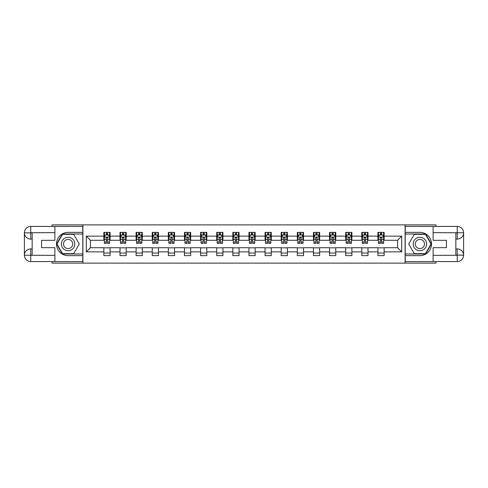 <?xml version="1.0" encoding="UTF-8"?>
<svg xmlns="http://www.w3.org/2000/svg" width="488" height="488" viewBox="0 0 488 488"><rect width="100%" height="100%" fill="white"/><g stroke="black" fill="none" stroke-linecap="round" stroke-linejoin="round"><path stroke-width="0.73" d="M52.094 261.568L52.094 263.117L435.906 263.117L435.906 261.568M435.906 226.432L435.906 224.883L405.107 224.883L405.107 263.117M405.107 224.883L52.094 224.883L52.094 226.432M82.893 263.117L82.893 224.883M384.129 236.143L384.129 232.373L377.932 232.373L377.932 236.143L368.007 236.143L368.007 232.373L361.809 232.373L361.809 236.143L351.891 236.143L351.891 232.373L345.687 232.373L345.687 236.143L335.768 236.143L335.768 232.373L329.565 232.373L329.565 236.143L319.646 236.143L319.646 232.373L313.442 232.373L313.442 236.143L303.524 236.143L303.524 232.373L297.326 232.373L297.326 236.143L287.401 236.143L287.401 232.373L281.204 232.373L281.204 236.143L271.279 236.143L271.279 232.373L265.082 232.373L265.082 236.143L255.163 236.143L255.163 232.373L248.959 232.373L248.959 236.143L239.041 236.143L239.041 232.373L232.837 232.373L232.837 236.143L222.918 236.143L222.918 232.373L216.721 232.373L216.721 236.143L206.796 236.143L206.796 232.373L200.599 232.373L200.599 236.143L190.674 236.143L190.674 232.373L184.476 232.373L184.476 236.143L174.558 236.143L174.558 232.373L168.354 232.373L168.354 236.143L158.435 236.143L158.435 232.373L152.232 232.373L152.232 236.143L142.313 236.143L142.313 232.373L136.109 232.373L136.109 236.143L126.191 236.143L126.191 232.373L119.993 232.373L119.993 236.143L110.068 236.143L110.068 232.373L103.871 232.373L103.871 236.143L86.303 236.143L86.303 251.857L90.433 247.721L103.871 247.721L103.871 255.627L110.068 255.627L110.068 247.721L119.993 247.721L119.993 255.627L126.191 255.627L126.191 247.721L136.109 247.721L136.109 255.627L142.313 255.627L142.313 247.721L152.232 247.721L152.232 255.627L158.435 255.627L158.435 247.721L168.354 247.721L168.354 255.627L174.558 255.627L174.558 247.721L184.476 247.721L184.476 255.627L190.674 255.627L190.674 247.721L200.599 247.721L200.599 255.627L206.796 255.627L206.796 247.721L216.721 247.721L216.721 255.627L222.918 255.627L222.918 247.721L232.837 247.721L232.837 255.627L239.041 255.627L239.041 247.721L248.959 247.721L248.959 255.627L255.163 255.627L255.163 247.721L265.082 247.721L265.082 255.627L271.279 255.627L271.279 247.721L281.204 247.721L281.204 255.627L287.401 255.627L287.401 247.721L297.326 247.721L297.326 255.627L303.524 255.627L303.524 247.721L313.442 247.721L313.442 255.627L319.646 255.627L319.646 247.721L329.565 247.721L329.565 255.627L335.768 255.627L335.768 247.721L345.687 247.721L345.687 255.627L351.891 255.627L351.891 247.721L361.809 247.721L361.809 255.627L368.007 255.627L368.007 247.721L377.932 247.721L377.932 255.627L384.129 255.627L384.129 247.721L397.567 247.721L397.567 240.279L384.129 240.279L384.129 236.143L401.697 236.143L401.697 251.857L384.129 251.857M377.932 251.857L368.007 251.857M361.809 251.857L351.891 251.857M345.687 251.857L335.768 251.857M329.565 251.857L319.646 251.857M313.442 251.857L303.524 251.857M297.326 251.857L287.401 251.857M281.204 251.857L271.279 251.857M265.082 251.857L255.163 251.857M248.959 251.857L239.041 251.857M232.837 251.857L222.918 251.857M216.721 251.857L206.796 251.857M200.599 251.857L190.674 251.857M184.476 251.857L174.558 251.857M168.354 251.857L158.435 251.857M152.232 251.857L142.313 251.857M136.109 251.857L126.191 251.857M119.993 251.857L110.068 251.857M103.871 251.857L86.303 251.857M377.932 236.143L377.932 240.279L368.007 240.279L368.007 236.143M361.809 236.143L361.809 240.279L351.891 240.279L351.891 236.143M345.687 236.143L345.687 240.279L335.768 240.279L335.768 236.143M329.565 236.143L329.565 240.279L319.646 240.279L319.646 236.143M313.442 236.143L313.442 240.279L303.524 240.279L303.524 236.143M297.326 236.143L297.326 240.279L287.401 240.279L287.401 236.143M281.204 236.143L281.204 240.279L271.279 240.279L271.279 236.143M265.082 236.143L265.082 240.279L255.163 240.279L255.163 236.143M248.959 236.143L248.959 240.279L239.041 240.279L239.041 236.143M232.837 236.143L232.837 240.279L222.918 240.279L222.918 236.143M216.721 236.143L216.721 240.279L206.796 240.279L206.796 236.143M200.599 236.143L200.599 240.279L190.674 240.279L190.674 236.143M184.476 236.143L184.476 240.279L174.558 240.279L174.558 236.143M168.354 236.143L168.354 240.279L158.435 240.279L158.435 236.143M152.232 236.143L152.232 240.279L142.313 240.279L142.313 236.143M136.109 236.143L136.109 240.279L126.191 240.279L126.191 236.143M119.993 236.143L119.993 240.279L110.068 240.279L110.068 236.143M103.871 236.143L103.871 240.279L90.433 240.279L86.303 236.143M90.433 240.279L90.433 247.721M401.697 251.857L397.567 247.721M397.567 240.279L401.697 236.143M103.871 234.96L104.383 234.96M106.347 234.96L107.592 234.96M109.556 234.96L110.068 234.96M103.871 240.175L104.383 240.175M106.347 240.175L107.592 240.175M109.556 240.175L110.068 240.175M103.871 247.825L110.068 247.825M103.871 253.04L110.068 253.04M119.993 247.825L126.191 247.825M119.993 253.04L126.191 253.04M119.993 234.96L120.505 234.96M122.47 234.96L123.708 234.96M125.672 234.96L126.191 234.96M119.993 240.175L120.505 240.175M122.47 240.175L123.708 240.175M125.672 240.175L126.191 240.175M136.109 247.825L142.313 247.825M136.109 253.04L142.313 253.04M136.109 234.96L136.628 234.96M138.592 234.96L139.83 234.96M141.794 234.96L142.313 234.96M136.109 240.175L136.628 240.175M138.592 240.175L139.83 240.175M141.794 240.175L142.313 240.175M152.232 247.825L158.435 247.825M152.232 253.04L158.435 253.04M152.232 234.96L152.75 234.96M154.714 234.96L155.953 234.96M157.917 234.96L158.435 234.96M152.232 240.175L152.75 240.175M154.714 240.175L155.953 240.175M157.917 240.175L158.435 240.175M168.354 247.825L174.558 247.825M168.354 253.04L174.558 253.04M168.354 234.96L168.872 234.96M170.837 234.96L172.075 234.96M174.039 234.96L174.558 234.96M168.354 240.175L168.872 240.175M170.837 240.175L172.075 240.175M174.039 240.175L174.558 240.175M184.476 247.825L190.674 247.825M184.476 253.04L190.674 253.04M184.476 234.96L184.995 234.96M186.953 234.96L188.197 234.96M190.161 234.96L190.674 234.96M184.476 240.175L184.995 240.175M186.953 240.175L188.197 240.175M190.161 240.175L190.674 240.175M200.599 247.825L206.796 247.825M200.599 253.04L206.796 253.04M200.599 234.96L201.111 234.96M203.075 234.96L204.319 234.96M206.278 234.96L206.796 234.96M200.599 240.175L201.111 240.175M203.075 240.175L204.319 240.175M206.278 240.175L206.796 240.175M216.721 247.825L222.918 247.825M216.721 253.04L222.918 253.04M216.721 234.96L217.233 234.96M219.197 234.96L220.436 234.96M222.4 234.96L222.918 234.96M216.721 240.175L217.233 240.175M219.197 240.175L220.436 240.175M222.4 240.175L222.918 240.175M232.837 247.825L239.041 247.825M232.837 253.04L239.041 253.04M232.837 234.96L233.356 234.96M235.32 234.96L236.558 234.96M238.522 234.96L239.041 234.96M232.837 240.175L233.356 240.175M235.32 240.175L236.558 240.175M238.522 240.175L239.041 240.175M248.959 247.825L255.163 247.825M248.959 253.04L255.163 253.04M248.959 234.96L249.478 234.96M251.442 234.96L252.68 234.96M254.644 234.96L255.163 234.96M248.959 240.175L249.478 240.175M251.442 240.175L252.68 240.175M254.644 240.175L255.163 240.175M265.082 247.825L271.279 247.825M265.082 253.04L271.279 253.04M265.082 234.96L265.6 234.96M267.564 234.96L268.803 234.96M270.767 234.96L271.279 234.96M265.082 240.175L265.6 240.175M267.564 240.175L268.803 240.175M270.767 240.175L271.279 240.175M281.204 247.825L287.401 247.825M281.204 253.04L287.401 253.04M281.204 234.96L281.722 234.96M283.68 234.96L284.925 234.96M286.889 234.96L287.401 234.96M281.204 240.175L281.722 240.175M283.68 240.175L284.925 240.175M286.889 240.175L287.401 240.175M297.326 247.825L303.524 247.825M297.326 253.04L303.524 253.04M297.326 234.96L297.839 234.96M299.803 234.96L301.047 234.96M303.005 234.96L303.524 234.96M297.326 240.175L297.839 240.175M299.803 240.175L301.047 240.175M303.005 240.175L303.524 240.175M313.442 247.825L319.646 247.825M313.442 253.04L319.646 253.04M313.442 234.96L313.961 234.96M315.925 234.96L317.163 234.96M319.128 234.96L319.646 234.96M313.442 240.175L313.961 240.175M315.925 240.175L317.163 240.175M319.128 240.175L319.646 240.175M329.565 247.825L335.768 247.825M329.565 253.04L335.768 253.04M329.565 234.96L330.083 234.96M332.047 234.96L333.286 234.96M335.25 234.96L335.768 234.96M329.565 240.175L330.083 240.175M332.047 240.175L333.286 240.175M335.25 240.175L335.768 240.175M345.687 247.825L351.891 247.825M345.687 253.04L351.891 253.04M345.687 234.96L346.205 234.96M348.17 234.96L349.408 234.96M351.372 234.96L351.891 234.96M345.687 240.175L346.205 240.175M348.17 240.175L349.408 240.175M351.372 240.175L351.891 240.175M361.809 247.825L368.007 247.825M361.809 253.04L368.007 253.04M361.809 234.96L362.328 234.96M364.292 234.96L365.53 234.96M367.495 234.96L368.007 234.96M361.809 240.175L362.328 240.175M364.292 240.175L365.53 240.175M367.495 240.175L368.007 240.175M377.932 247.825L384.129 247.825M377.932 253.04L384.129 253.04M377.932 234.96L378.444 234.96M380.408 234.96L381.653 234.96M383.617 234.96L384.129 234.96M377.932 240.175L378.444 240.175M380.408 240.175L381.653 240.175M383.617 240.175L384.129 240.175M107.592 233.715L106.347 233.715M109.556 242.085L107.592 242.085L107.592 243.378L109.556 243.378L109.556 237.076L108.519 235.009L105.42 235.009L104.383 237.076L104.383 243.378L106.347 243.378L106.347 242.085L104.383 242.085M104.383 237.076L104.383 232.373M109.556 237.076L109.556 232.373M106.347 235.009L106.347 232.373M107.592 232.373L107.592 235.009M107.592 242.085L107.592 237.851L106.903 237.235L106.353 237.766L106.347 242.085M71.474 238.181A6.716 6.716 0 0 0 62.293 240.639A6.716 6.716 0 0 0 64.758 249.819A6.716 6.716 0 0 0 73.932 247.361A6.716 6.716 0 0 0 71.474 238.181M70.412 240.017A4.599 4.599 0 0 0 64.129 241.7A4.599 4.599 0 0 0 65.813 247.983A4.599 4.599 0 0 0 72.096 246.3A4.599 4.599 0 0 0 70.412 240.017M73.694 253.662L62.537 253.662L56.956 244L62.537 234.338L73.694 234.338L79.269 244L73.694 253.662M423.242 238.181A6.716 6.716 0 0 0 414.068 240.639A6.716 6.716 0 0 0 416.526 249.819A6.716 6.716 0 0 0 425.707 247.361A6.716 6.716 0 0 0 423.242 238.181M422.187 240.017A4.599 4.599 0 0 0 415.904 241.7A4.599 4.599 0 0 0 417.588 247.983A4.599 4.599 0 0 0 423.871 246.3A4.599 4.599 0 0 0 422.187 240.017M425.463 253.662L414.306 253.662L408.73 244L414.306 234.338L425.463 234.338L431.044 244L425.463 253.662M32.153 239.089L30.756 239.089A6.356 6.356 0 0 1 24.4 232.788A6.356 6.356 0 0 1 30.756 226.432L82.789 226.432L82.789 232.373L68.113 232.373A11.627 11.627 0 0 0 56.486 244A11.627 11.627 0 0 0 68.113 255.627L82.789 255.627L82.789 261.568L30.756 261.568A6.356 6.356 0 0 1 24.4 255.212A6.356 6.356 0 0 1 30.756 248.911L32.153 248.911M82.789 255.627L82.789 232.373M54.888 226.432L54.888 240.334L41.553 240.334L41.553 247.666L54.888 247.666L54.888 261.568M30.756 239.089A6.356 6.356 0 0 1 24.4 232.788L30.756 232.892L30.756 239.089A6.356 6.356 0 0 1 24.4 232.788L24.4 255.212L54.888 255.37M30.756 255.37L30.756 261.568A6.356 6.356 0 0 1 24.4 255.212A6.356 6.356 0 0 1 30.756 248.911L30.756 255.108L32.153 255.108L32.153 232.892L30.756 232.892M82.789 234.026L62.354 234.026L56.596 244L62.354 253.974L82.789 253.974M455.847 248.911L457.244 248.911A6.356 6.356 0 0 1 463.6 255.212A6.356 6.356 0 0 1 457.244 261.568L405.211 261.568L405.211 255.627L419.887 255.627A11.627 11.627 0 0 0 431.514 244A11.627 11.627 0 0 0 419.887 232.373L405.211 232.373L405.211 226.432L457.244 226.432A6.356 6.356 0 0 1 463.6 232.788A6.356 6.356 0 0 1 457.244 239.089L455.847 239.089M405.211 232.373L405.211 255.627M433.112 261.568L433.112 247.666L446.447 247.666L446.447 240.334L433.112 240.334L433.112 226.432M457.244 248.911A6.356 6.356 0 0 1 463.6 255.212L457.244 255.108L457.244 248.911A6.356 6.356 0 0 1 463.6 255.212L463.6 232.788L433.112 232.63M457.244 232.63L457.244 226.432A6.356 6.356 0 0 1 463.6 232.788A6.356 6.356 0 0 1 457.244 239.089L457.244 232.892L455.847 232.892L455.847 255.108L457.244 255.108M405.211 253.974L425.646 253.974L431.404 244L425.646 234.026L405.211 234.026M123.708 233.715L122.47 233.715M125.672 242.085L123.708 242.085L123.708 243.378L125.672 243.378L125.672 237.076L124.641 235.009L121.543 235.009L120.505 237.076L120.505 243.378L122.47 243.378L122.47 242.085L120.505 242.085M120.505 237.076L120.505 232.373M125.672 237.076L125.672 232.373M122.47 235.009L122.47 232.373M123.708 232.373L123.708 235.009M123.708 242.085L123.708 237.851L123.025 237.235L122.476 237.766L122.47 242.085M139.83 233.715L138.592 233.715M141.794 242.085L139.83 242.085L139.83 243.378L141.794 243.378L141.794 237.076L140.764 235.009L137.665 235.009L136.628 237.076L136.628 243.378L138.592 243.378L138.592 242.085L136.628 242.085M136.628 237.076L136.628 232.373M141.794 237.076L141.794 232.373M138.592 235.009L138.592 232.373M139.83 232.373L139.83 235.009M139.83 242.085L139.83 237.851L139.147 237.235L138.598 237.766L138.592 242.085M155.953 233.715L154.714 233.715M157.917 242.085L155.953 242.085L155.953 243.378L157.917 243.378L157.917 237.076L156.886 235.009L153.781 235.009L152.75 237.076L152.75 243.378L154.714 243.378L154.714 242.085L152.75 242.085M152.75 237.076L152.75 232.373M157.917 237.076L157.917 232.373M154.714 235.009L154.714 232.373M155.953 232.373L155.953 235.009M155.953 242.085L155.953 237.851L155.269 237.235L154.72 237.766L154.714 242.085M172.075 233.715L170.837 233.715M174.039 242.085L172.075 242.085L172.075 243.378L174.039 243.378L174.039 237.076L173.002 235.009L169.903 235.009L168.872 237.076L168.872 243.378L170.837 243.378L170.837 242.085L168.872 242.085M168.872 237.076L168.872 232.373M174.039 237.076L174.039 232.373M170.837 235.009L170.837 232.373M172.075 232.373L172.075 235.009M172.075 242.085L172.075 237.851L171.392 237.235L170.843 237.766L170.837 242.085M188.197 233.715L186.953 233.715M190.161 242.085L188.197 242.085L188.197 243.378L190.161 243.378L190.161 237.076L189.124 235.009L186.026 235.009L184.995 237.076L184.995 243.378L186.953 243.378L186.953 242.085L184.995 242.085M184.995 237.076L184.995 232.373M190.161 237.076L190.161 232.373M186.953 235.009L186.953 232.373M188.197 232.373L188.197 235.009M188.197 242.085L188.197 237.851L187.508 237.235L186.959 237.766L186.953 242.085M204.319 233.715L203.075 233.715M206.278 242.085L204.319 242.085L204.319 243.378L206.278 243.378L206.278 237.076L205.247 235.009L202.148 235.009L201.111 237.076L201.111 243.378L203.075 243.378L203.075 242.085L201.111 242.085M201.111 237.076L201.111 232.373M206.278 237.076L206.278 232.373M203.075 235.009L203.075 232.373M204.319 232.373L204.319 235.009M204.319 242.085L204.319 237.851L203.63 237.235L203.081 237.766L203.075 242.085M220.436 233.715L219.197 233.715M222.4 242.085L220.436 242.085L220.436 243.378L222.4 243.378L222.4 237.076L221.369 235.009L218.27 235.009L217.233 237.076L217.233 243.378L219.197 243.378L219.197 242.085L217.233 242.085M217.233 237.076L217.233 232.373M222.4 237.076L222.4 232.373M219.197 235.009L219.197 232.373M220.436 232.373L220.436 235.009M220.436 242.085L220.436 237.851L219.752 237.235L219.204 237.766L219.197 242.085M236.558 233.715L235.32 233.715M238.522 242.085L236.558 242.085L236.558 243.378L238.522 243.378L238.522 237.076L237.491 235.009L234.386 235.009L233.356 237.076L233.356 243.378L235.32 243.378L235.32 242.085L233.356 242.085M233.356 237.076L233.356 232.373M238.522 237.076L238.522 232.373M235.32 235.009L235.32 232.373M236.558 232.373L236.558 235.009M236.558 242.085L236.558 237.851L235.875 237.235L235.326 237.766L235.32 242.085M252.68 233.715L251.442 233.715M254.644 242.085L252.68 242.085L252.68 243.378L254.644 243.378L254.644 237.076L253.614 235.009L250.509 235.009L249.478 237.076L249.478 243.378L251.442 243.378L251.442 242.085L249.478 242.085M249.478 237.076L249.478 232.373M254.644 237.076L254.644 232.373M251.442 235.009L251.442 232.373M252.68 232.373L252.68 235.009M252.68 242.085L252.68 237.851L251.997 237.235L251.448 237.766L251.442 242.085M268.803 233.715L267.564 233.715M270.767 242.085L268.803 242.085L268.803 243.378L270.767 243.378L270.767 237.076L269.73 235.009L266.631 235.009L265.6 237.076L265.6 243.378L267.564 243.378L267.564 242.085L265.6 242.085M265.6 237.076L265.6 232.373M270.767 237.076L270.767 232.373M267.564 235.009L267.564 232.373M268.803 232.373L268.803 235.009M268.803 242.085L268.803 237.851L268.119 237.235L267.57 237.766L267.564 242.085M284.925 233.715L283.68 233.715M286.889 242.085L284.925 242.085L284.925 243.378L286.889 243.378L286.889 237.076L285.852 235.009L282.753 235.009L281.722 237.076L281.722 243.378L283.68 243.378L283.68 242.085L281.722 242.085M281.722 237.076L281.722 232.373M286.889 237.076L286.889 232.373M283.68 235.009L283.68 232.373M284.925 232.373L284.925 235.009M284.925 242.085L284.925 237.851L284.236 237.235L283.687 237.766L283.68 242.085M301.047 233.715L299.803 233.715M303.005 242.085L301.047 242.085L301.047 243.378L303.005 243.378L303.005 237.076L301.974 235.009L298.876 235.009L297.839 237.076L297.839 243.378L299.803 243.378L299.803 242.085L297.839 242.085M297.839 237.076L297.839 232.373M303.005 237.076L303.005 232.373M299.803 235.009L299.803 232.373M301.047 232.373L301.047 235.009M301.047 242.085L301.047 237.851L300.358 237.235L299.809 237.766L299.803 242.085M317.163 233.715L315.925 233.715M319.128 242.085L317.163 242.085L317.163 243.378L319.128 243.378L319.128 237.076L318.097 235.009L314.998 235.009L313.961 237.076L313.961 243.378L315.925 243.378L315.925 242.085L313.961 242.085M313.961 237.076L313.961 232.373M319.128 237.076L319.128 232.373M315.925 235.009L315.925 232.373M317.163 232.373L317.163 235.009M317.163 242.085L317.163 237.851L316.48 237.235L315.931 237.766L315.925 242.085M333.286 233.715L332.047 233.715M335.25 242.085L333.286 242.085L333.286 243.378L335.25 243.378L335.25 237.076L334.219 235.009L331.114 235.009L330.083 237.076L330.083 243.378L332.047 243.378L332.047 242.085L330.083 242.085M330.083 237.076L330.083 232.373M335.25 237.076L335.25 232.373M332.047 235.009L332.047 232.373M333.286 232.373L333.286 235.009M333.286 242.085L333.286 237.851L332.603 237.235L332.053 237.766L332.047 242.085M349.408 233.715L348.17 233.715M351.372 242.085L349.408 242.085L349.408 243.378L351.372 243.378L351.372 237.076L350.335 235.009L347.236 235.009L346.205 237.076L346.205 243.378L348.17 243.378L348.17 242.085L346.205 242.085M346.205 237.076L346.205 232.373M351.372 237.076L351.372 232.373M348.17 235.009L348.17 232.373M349.408 232.373L349.408 235.009M349.408 242.085L349.408 237.851L348.725 237.235L348.176 237.766L348.17 242.085M365.53 233.715L364.292 233.715M367.495 242.085L365.53 242.085L365.53 243.378L367.495 243.378L367.495 237.076L366.457 235.009L363.359 235.009L362.328 237.076L362.328 243.378L364.292 243.378L364.292 242.085L362.328 242.085M362.328 237.076L362.328 232.373M367.495 237.076L367.495 232.373M364.292 235.009L364.292 232.373M365.53 232.373L365.53 235.009M365.53 242.085L365.53 237.851L364.841 237.235L364.292 237.766L364.292 242.085M381.653 233.715L380.408 233.715M383.617 242.085L381.653 242.085L381.653 243.378L383.617 243.378L383.617 237.076L382.58 235.009L379.481 235.009L378.444 237.076L378.444 243.378L380.408 243.378L380.408 242.085L378.444 242.085M378.444 237.076L378.444 232.373M383.617 237.076L383.617 232.373M380.408 235.009L380.408 232.373M381.653 232.373L381.653 235.009M381.653 242.085L381.653 237.851L380.963 237.235L380.414 237.766L380.408 242.085M109.526 237.022L104.414 237.022M104.383 235.131L105.359 235.131M108.58 235.131L109.556 235.131M106.347 239.315L104.383 239.315M109.556 239.315L107.592 239.315M107.592 234.374L106.347 234.374M54.888 232.63L30.61 232.745M24.4 255.212A6.356 6.356 0 0 1 30.756 248.911M24.4 232.788A6.356 6.356 0 0 1 30.756 226.432L30.756 232.63M433.112 255.37L457.39 255.254M463.6 232.788A6.356 6.356 0 0 1 457.244 239.089M463.6 255.212A6.356 6.356 0 0 1 457.244 261.568L457.244 255.37M125.648 237.022L120.536 237.022M120.505 235.131L121.481 235.131M124.702 235.131L125.672 235.131M122.47 239.315L120.505 239.315M125.672 239.315L123.708 239.315M123.708 234.374L122.47 234.374M141.77 237.022L136.652 237.022M136.628 235.131L137.598 235.131M140.825 235.131L141.794 235.131M138.592 239.315L136.628 239.315M141.794 239.315L139.83 239.315M139.83 234.374L138.592 234.374M157.892 237.022L152.774 237.022M152.75 235.131L153.72 235.131M156.947 235.131L157.917 235.131M154.714 239.315L152.75 239.315M157.917 239.315L155.953 239.315M155.953 234.374L154.714 234.374M174.015 237.022L168.897 237.022M168.872 235.131L169.842 235.131M173.069 235.131L174.039 235.131M170.837 239.315L168.872 239.315M174.039 239.315L172.075 239.315M172.075 234.374L170.837 234.374M190.131 237.022L185.019 237.022M184.995 235.131L185.965 235.131M189.185 235.131L190.161 235.131M186.953 239.315L184.995 239.315M190.161 239.315L188.197 239.315M188.197 234.374L186.953 234.374M206.253 237.022L201.141 237.022M201.111 235.131L202.087 235.131M205.308 235.131L206.278 235.131M203.075 239.315L201.111 239.315M206.278 239.315L204.319 239.315M204.319 234.374L203.075 234.374M222.375 237.022L217.258 237.022M217.233 235.131L218.203 235.131M221.43 235.131L222.4 235.131M219.197 239.315L217.233 239.315M222.4 239.315L220.436 239.315M220.436 234.374L219.197 234.374M238.498 237.022L233.38 237.022M233.356 235.131L234.325 235.131M237.552 235.131L238.522 235.131M235.32 239.315L233.356 239.315M238.522 239.315L236.558 239.315M236.558 234.374L235.32 234.374M254.62 237.022L249.502 237.022M249.478 235.131L250.448 235.131M253.675 235.131L254.644 235.131M251.442 239.315L249.478 239.315M254.644 239.315L252.68 239.315M252.68 234.374L251.442 234.374M270.742 237.022L265.625 237.022M265.6 235.131L266.57 235.131M269.797 235.131L270.767 235.131M267.564 239.315L265.6 239.315M270.767 239.315L268.803 239.315M268.803 234.374L267.564 234.374M286.859 237.022L281.747 237.022M281.722 235.131L282.692 235.131M285.913 235.131L286.889 235.131M283.68 239.315L281.722 239.315M286.889 239.315L284.925 239.315M284.925 234.374L283.68 234.374M302.981 237.022L297.869 237.022M297.839 235.131L298.815 235.131M302.035 235.131L303.005 235.131M299.803 239.315L297.839 239.315M303.005 239.315L301.047 239.315M301.047 234.374L299.803 234.374M319.103 237.022L313.985 237.022M313.961 235.131L314.931 235.131M318.158 235.131L319.128 235.131M315.925 239.315L313.961 239.315M319.128 239.315L317.163 239.315M317.163 234.374L315.925 234.374M335.225 237.022L330.108 237.022M330.083 235.131L331.053 235.131M334.28 235.131L335.25 235.131M332.047 239.315L330.083 239.315M335.25 239.315L333.286 239.315M333.286 234.374L332.047 234.374M351.348 237.022L346.23 237.022M346.205 235.131L347.175 235.131M350.402 235.131L351.372 235.131M348.17 239.315L346.205 239.315M351.372 239.315L349.408 239.315M349.408 234.374L348.17 234.374M367.464 237.022L362.352 237.022M362.328 235.131L363.298 235.131M366.519 235.131L367.495 235.131M364.292 239.315L362.328 239.315M367.495 239.315L365.53 239.315M365.53 234.374L364.292 234.374M383.586 237.022L378.475 237.022M378.444 235.131L379.42 235.131M382.641 235.131L383.617 235.131M380.408 239.315L378.444 239.315M383.617 239.315L381.653 239.315M381.653 234.374L380.408 234.374"/></g></svg>
